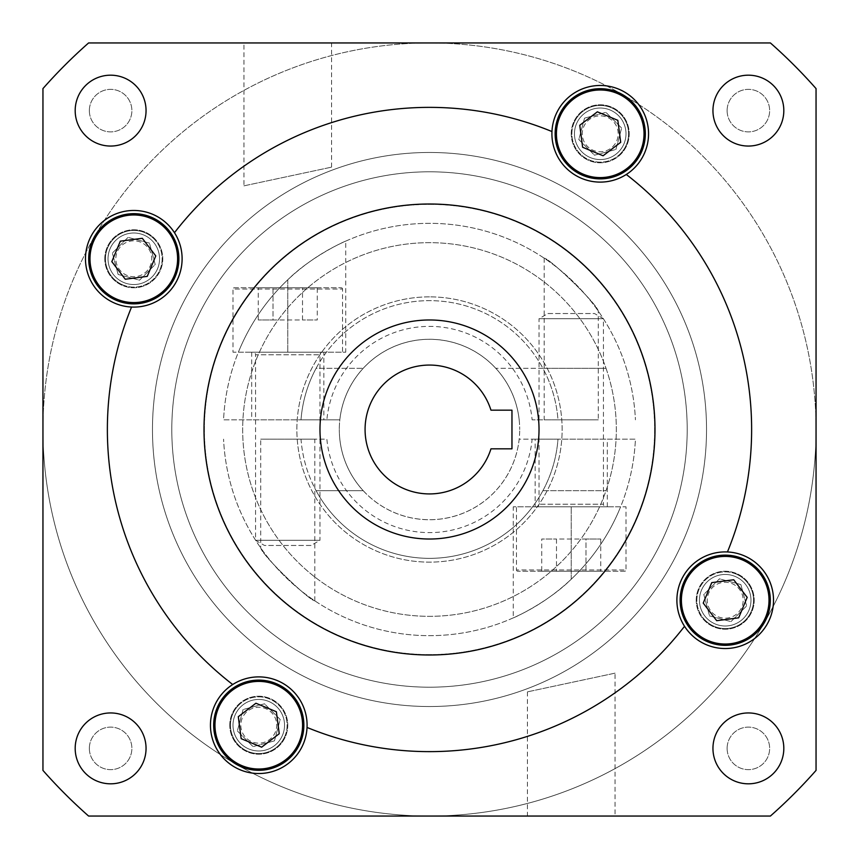 <?xml version="1.0" encoding="UTF-8"?>
<svg xmlns="http://www.w3.org/2000/svg" width="859" height="859" viewBox="0 0 859 859"><rect width="100%" height="100%" fill="white"/><g stroke="black" fill="none" stroke-linecap="round" stroke-linejoin="round"><path stroke-width="0.64" stroke-dasharray="4.29 3.22" d="M598.293 311.13C596.898 303.549 549.266 257.99 544.177 258.183C549.309 258.022 596.876 303.538 598.293 311.13L598.293 419.836L544.177 419.836L598.293 419.836M544.177 258.183L544.177 419.836M513.252 617.879C512.64 618.469 547.247 603.018 571.235 579.213A206.16 206.16 0 0 0 620.617 506.81L513.252 506.81L620.617 506.81A206.16 206.16 0 0 1 571.235 579.213C547.43 602.889 512.64 618.491 513.252 617.879L513.252 506.81M615.044 673.155L527.426 691.86L615.044 673.155L615.044 816.05L527.426 816.05L615.044 816.05M527.426 691.86L527.426 816.05M260.707 547.87C262.102 555.451 309.734 601.01 314.823 600.817C309.691 600.978 262.124 555.462 260.707 547.87L260.707 439.164L314.823 439.164L260.707 439.164M314.823 600.817L314.823 439.164M345.748 241.121C346.36 240.531 311.753 255.982 287.765 279.787A206.16 206.16 0 0 0 238.383 352.19L345.748 352.19L238.383 352.19A206.16 206.16 0 0 1 287.765 279.787C311.57 256.111 346.36 240.509 345.748 241.121L345.748 352.19M243.956 185.845L331.574 167.14L243.956 185.845L243.956 42.95L331.574 42.95L243.956 42.95M331.574 167.14L331.574 42.95M696.219 600.226A28.991 28.991 0 0 1 725.211 571.235A28.991 28.991 0 0 1 754.202 600.226A28.991 28.991 0 0 1 725.211 629.217A28.991 28.991 0 0 1 696.219 600.226A28.991 28.991 0 0 1 725.211 571.235A28.991 28.991 0 0 1 754.202 600.226A28.991 28.991 0 0 1 725.211 629.217A28.991 28.991 0 0 1 696.219 600.226M571.235 133.789A28.991 28.991 0 0 1 600.226 104.798A28.991 28.991 0 0 1 629.217 133.789A28.991 28.991 0 0 1 600.226 162.78A28.991 28.991 0 0 1 571.235 133.789A28.991 28.991 0 0 1 600.226 104.798A28.991 28.991 0 0 1 629.217 133.789A28.991 28.991 0 0 1 600.226 162.78A28.991 28.991 0 0 1 571.235 133.789M551.961 131.556A48.319 48.319 0 0 1 601.343 85.492A48.319 48.319 0 0 1 626.297 174.474A322.125 322.125 0 0 1 727.444 551.961A48.319 48.319 0 0 1 738.783 646.602A48.319 48.319 0 0 1 684.526 626.297A322.125 322.125 0 0 1 307.039 727.444A48.319 48.319 0 0 1 257.657 773.508A48.319 48.319 0 0 1 232.703 684.526A322.125 322.125 0 0 1 131.556 307.039A48.319 48.319 0 0 1 120.217 212.398A48.319 48.319 0 0 1 174.474 232.703A322.125 322.125 0 0 1 551.961 131.556A48.319 48.319 0 0 0 551.908 133.789A48.319 48.319 0 0 1 600.226 85.47A48.319 48.319 0 0 1 648.545 133.789A48.319 48.319 0 0 1 600.226 182.108A48.319 48.319 0 0 1 551.908 133.789A48.319 48.319 0 0 0 626.297 174.474A322.125 322.125 0 0 1 727.444 551.961A48.319 48.319 0 0 0 676.892 600.226A48.319 48.319 0 0 1 725.211 551.908A48.319 48.319 0 0 1 773.529 600.226A48.319 48.319 0 0 1 725.211 648.545A48.319 48.319 0 0 1 676.892 600.226A48.319 48.319 0 0 0 684.526 626.297A322.125 322.125 0 0 1 307.039 727.444A48.319 48.319 0 0 0 232.703 684.526A322.125 322.125 0 0 1 131.556 307.039A48.319 48.319 0 0 0 174.474 232.703A322.125 322.125 0 0 1 551.961 131.556A322.125 322.125 0 0 0 174.474 232.703M104.798 258.774A28.991 28.991 0 0 1 133.789 229.782A28.991 28.991 0 0 1 162.78 258.774A28.991 28.991 0 0 1 133.789 287.765A28.991 28.991 0 0 1 104.798 258.774A28.991 28.991 0 0 1 133.789 229.782A28.991 28.991 0 0 1 162.78 258.774A28.991 28.991 0 0 1 133.789 287.765A28.991 28.991 0 0 1 104.798 258.774M229.782 725.211A28.991 28.991 0 0 1 258.774 696.219A28.991 28.991 0 0 1 287.765 725.211A28.991 28.991 0 0 1 258.774 754.202A28.991 28.991 0 0 1 229.782 725.211A28.991 28.991 0 0 1 258.774 696.219A28.991 28.991 0 0 1 287.765 725.211A28.991 28.991 0 0 1 258.774 754.202A28.991 28.991 0 0 1 229.782 725.211M210.455 725.211A48.319 48.319 0 0 1 258.774 676.892A48.319 48.319 0 0 1 307.092 725.211A48.319 48.319 0 0 1 258.774 773.529A48.319 48.319 0 0 1 210.455 725.211M727.122 748.382A21.26 21.26 0 0 1 748.382 727.122A21.26 21.26 0 0 1 769.643 748.382A21.26 21.26 0 0 1 748.382 769.643A21.26 21.26 0 0 1 727.122 748.382A21.26 21.26 0 0 1 748.382 727.122A21.26 21.26 0 0 1 769.643 748.382A21.26 21.26 0 0 1 748.382 769.643A21.26 21.26 0 0 1 727.122 748.382M727.122 110.618A21.26 21.26 0 0 1 748.382 89.357A21.26 21.26 0 0 1 769.643 110.618A21.26 21.26 0 0 1 748.382 131.878A21.26 21.26 0 0 1 727.122 110.618A21.26 21.26 0 0 1 748.382 89.357A21.26 21.26 0 0 1 769.643 110.618A21.26 21.26 0 0 1 748.382 131.878A21.26 21.26 0 0 1 727.122 110.618M89.357 110.618A21.26 21.26 0 0 1 110.618 89.357A21.26 21.26 0 0 1 131.878 110.618A21.26 21.26 0 0 1 110.618 131.878A21.26 21.26 0 0 1 89.357 110.618A21.26 21.26 0 0 1 110.618 89.357A21.26 21.26 0 0 1 131.878 110.618A21.26 21.26 0 0 1 110.618 131.878A21.26 21.26 0 0 1 89.357 110.618M89.357 748.382A21.26 21.26 0 0 1 110.618 727.122A21.26 21.26 0 0 1 131.878 748.382A21.26 21.26 0 0 1 110.618 769.643A21.26 21.26 0 0 1 89.357 748.382A21.26 21.26 0 0 1 110.618 727.122A21.26 21.26 0 0 1 131.878 748.382A21.26 21.26 0 0 1 110.618 769.643A21.26 21.26 0 0 1 89.357 748.382M326.871 419.836L223.565 419.836A206.16 206.16 0 0 1 429.5 223.34A206.16 206.16 0 0 1 635.435 419.836A206.16 206.16 0 0 0 429.5 223.34A206.16 206.16 0 0 0 223.565 419.836L301.015 419.836A128.85 128.85 0 0 1 316.112 368.296L363.25 368.296A90.195 90.195 0 0 0 339.305 429.5A90.195 90.195 0 0 1 429.5 339.305A90.195 90.195 0 0 1 519.695 429.5A90.195 90.195 0 0 0 495.75 368.296L542.888 368.296A128.85 128.85 0 0 1 557.985 419.836L532.129 419.836A103.08 103.08 0 0 0 326.871 419.836L339.82 419.836A90.195 90.195 0 0 1 519.18 419.836A90.195 90.195 0 0 0 495.75 368.296L606.024 368.296A186.833 186.833 0 0 1 429.5 616.332A186.833 186.833 0 0 1 242.667 429.5A186.833 186.833 0 0 1 429.5 242.667A186.833 186.833 0 0 1 606.024 490.704A186.833 186.833 0 0 1 242.667 429.5A186.833 186.833 0 0 1 606.024 368.296L542.888 368.296A128.85 128.85 0 0 0 316.112 368.296L363.25 368.296A90.195 90.195 0 0 0 339.82 419.836L301.015 419.836A128.85 128.85 0 0 1 429.5 300.65A128.85 128.85 0 0 1 557.985 419.836L532.129 419.836M166.281 343.138A277.027 277.027 0 0 0 165.894 344.309A277.027 277.027 0 0 1 166.281 343.138L165.894 344.309L166.281 343.138M152.472 429.5A277.027 277.027 0 0 1 429.5 152.472A277.027 277.027 0 0 1 706.528 429.5A277.027 277.027 0 0 1 429.5 706.528A277.027 277.027 0 0 1 152.472 429.5A277.027 277.027 0 0 1 429.5 152.472A277.027 277.027 0 0 1 706.528 429.5A277.027 277.027 0 0 1 429.5 706.528A277.027 277.027 0 0 1 152.472 429.5M816.05 429.5A386.55 386.55 0 0 1 429.5 816.05A386.55 386.55 0 0 1 42.95 429.5L42.95 88.595A515.4 515.4 0 0 1 88.595 42.95L770.405 42.95A515.4 515.4 0 0 1 816.05 88.595L816.05 429.5A386.55 386.55 0 0 1 429.5 816.05A386.55 386.55 0 0 1 42.95 429.5A386.55 386.55 0 0 1 429.5 42.95A386.55 386.55 0 0 1 816.05 429.5L816.05 770.405A515.4 515.4 0 0 1 770.405 816.05L88.595 816.05A515.4 515.4 0 0 1 42.95 770.405L42.95 429.5A386.55 386.55 0 0 1 429.5 42.95A386.55 386.55 0 0 1 816.05 429.5L816.05 88.595A515.4 515.4 0 0 0 770.405 42.95A515.4 515.4 0 0 1 816.05 88.595L816.05 770.405A515.4 515.4 0 0 1 770.405 816.05A515.4 515.4 0 0 0 816.05 770.405L816.05 429.5A386.55 386.55 0 0 0 429.5 42.95A386.55 386.55 0 0 0 42.95 429.5A386.55 386.55 0 0 0 429.5 816.05L88.595 816.05A515.4 515.4 0 0 1 42.95 770.405A515.4 515.4 0 0 0 88.595 816.05L429.5 816.05A386.55 386.55 0 0 0 816.05 429.5M687.2 429.5A257.7 257.7 0 0 1 429.5 687.2A257.7 257.7 0 0 1 171.8 429.5A257.7 257.7 0 0 1 429.5 171.8A257.7 257.7 0 0 1 687.2 429.5A257.7 257.7 0 0 1 429.5 687.2A257.7 257.7 0 0 1 171.8 429.5A257.7 257.7 0 0 1 429.5 171.8A257.7 257.7 0 0 1 687.2 429.5M323.843 352.19L251.687 352.19L323.843 352.19L323.843 419.836L251.687 419.836L323.843 419.836M251.687 352.19L251.687 419.836M85.47 258.774A48.319 48.319 0 0 1 133.789 210.455A48.319 48.319 0 0 1 182.108 258.774A48.319 48.319 0 0 1 133.789 307.092A48.319 48.319 0 0 1 85.47 258.774M535.157 506.81L607.313 506.81L535.157 506.81L535.157 439.164L607.313 439.164L535.157 439.164M607.313 506.81L607.313 439.164M532.129 439.164L635.435 439.164A206.16 206.16 0 0 1 429.5 635.66A206.16 206.16 0 0 1 223.565 439.164A206.16 206.16 0 0 0 429.5 635.66A206.16 206.16 0 0 0 635.435 439.164L557.985 439.164A128.85 128.85 0 0 1 429.5 558.35A128.85 128.85 0 0 1 301.015 439.164L326.871 439.164A103.08 103.08 0 0 0 532.129 439.164L519.18 439.164A90.195 90.195 0 0 1 339.82 439.164A90.195 90.195 0 0 0 363.25 490.704L316.112 490.704A128.85 128.85 0 0 1 301.015 439.164L326.871 439.164M542.888 490.704A128.85 128.85 0 0 1 316.112 490.704L363.25 490.704A90.195 90.195 0 0 1 339.305 429.5A90.195 90.195 0 0 0 429.5 519.695A90.195 90.195 0 0 0 519.695 429.5A90.195 90.195 0 0 1 495.75 490.704A90.195 90.195 0 0 0 519.18 439.164L557.985 439.164A128.85 128.85 0 0 1 542.888 490.704L606.024 490.704L542.888 490.704M42.95 88.595A515.4 515.4 0 0 1 88.595 42.95A515.4 515.4 0 0 0 42.95 88.595L42.95 429.5A386.55 386.55 0 0 0 429.5 816.05A386.55 386.55 0 0 0 816.05 429.5A386.55 386.55 0 0 0 429.5 42.95A386.55 386.55 0 0 0 42.95 429.5L42.95 88.595M770.405 42.95L88.595 42.95L770.405 42.95M328.213 228.408A225.155 225.155 0 0 1 630.592 328.213A225.155 225.155 0 0 1 530.787 630.592A225.155 225.155 0 0 1 228.408 530.787A225.155 225.155 0 0 1 328.213 228.408A225.155 225.155 0 0 1 630.592 328.213A225.155 225.155 0 0 1 530.787 630.592A225.155 225.155 0 0 1 228.408 530.787A225.155 225.155 0 0 1 328.213 228.408M603.394 774.732A386.55 386.55 0 0 1 84.268 603.394A386.55 386.55 0 0 1 255.606 84.268A386.55 386.55 0 0 1 774.732 255.606A386.55 386.55 0 0 1 603.394 774.732A386.55 386.55 0 0 1 84.268 603.394A386.55 386.55 0 0 1 255.606 84.268A386.55 386.55 0 0 1 774.732 255.606A386.55 386.55 0 0 1 603.394 774.732M600.226 182.108A48.319 48.319 0 0 0 648.545 133.789A48.319 48.319 0 0 0 600.226 85.47A48.319 48.319 0 0 0 551.908 133.789A48.319 48.319 0 0 0 600.226 182.108M725.211 648.545A48.319 48.319 0 0 0 773.529 600.226A48.319 48.319 0 0 0 725.211 551.908A48.319 48.319 0 0 0 676.892 600.226A48.319 48.319 0 0 0 725.211 648.545M258.774 773.529A48.319 48.319 0 0 0 307.092 725.211A48.319 48.319 0 0 0 258.774 676.892A48.319 48.319 0 0 0 210.455 725.211A48.319 48.319 0 0 0 258.774 773.529M133.789 307.092A48.319 48.319 0 0 0 182.108 258.774A48.319 48.319 0 0 0 133.789 210.455A48.319 48.319 0 0 0 85.47 258.774A48.319 48.319 0 0 0 133.789 307.092M748.382 146.051A35.434 35.434 0 0 0 783.816 110.618A35.434 35.434 0 0 0 748.382 75.184A35.434 35.434 0 0 0 712.949 110.618A35.434 35.434 0 0 0 748.382 146.051M748.382 783.816A35.434 35.434 0 0 0 783.816 748.382A35.434 35.434 0 0 0 748.382 712.949A35.434 35.434 0 0 0 712.949 748.382A35.434 35.434 0 0 0 748.382 783.816M110.618 783.816A35.434 35.434 0 0 0 146.051 748.382A35.434 35.434 0 0 0 110.618 712.949A35.434 35.434 0 0 0 75.184 748.382A35.434 35.434 0 0 0 110.618 783.816M110.618 146.051A35.434 35.434 0 0 0 146.051 110.618A35.434 35.434 0 0 0 110.618 75.184A35.434 35.434 0 0 0 75.184 110.618A35.434 35.434 0 0 0 110.618 146.051M429.5 319.978A109.522 109.522 0 0 0 319.978 429.5A109.522 109.522 0 0 0 429.5 539.023A109.522 109.522 0 0 0 539.023 429.5A109.522 109.522 0 0 0 429.5 319.978M429.5 654.987A225.487 225.487 0 0 0 654.987 429.5A225.487 225.487 0 0 0 429.5 204.012A225.487 225.487 0 0 0 204.012 429.5A225.487 225.487 0 0 0 429.5 654.987M429.5 296.87A132.63 132.63 0 0 0 296.87 429.5A132.63 132.63 0 0 0 429.5 562.13A132.63 132.63 0 0 0 562.13 429.5A132.63 132.63 0 0 0 429.5 296.87A132.63 132.63 0 0 0 296.87 429.5A132.63 132.63 0 0 0 429.5 562.13A132.63 132.63 0 0 0 562.13 429.5A132.63 132.63 0 0 0 429.5 296.87M429.5 493.925A64.425 64.425 0 0 0 490.961 448.827L511.964 448.827L511.964 410.173L490.961 410.173A64.425 64.425 0 0 0 365.075 429.5A64.425 64.425 0 0 0 429.5 493.925M727.444 551.961A322.125 322.125 0 0 0 626.297 174.474M307.039 727.444A322.125 322.125 0 0 0 684.526 626.297M131.556 307.039A322.125 322.125 0 0 0 232.703 684.526M242.195 718.307A17.964 17.964 0 0 0 251.88 741.789A17.964 17.964 0 0 0 275.352 732.104A17.964 17.964 0 0 0 265.667 708.621A17.964 17.964 0 0 0 242.195 718.307M234.979 715.311A25.77 25.77 0 0 0 248.885 749.005A25.77 25.77 0 0 0 282.568 735.1A25.77 25.77 0 0 0 268.663 701.416A25.77 25.77 0 0 0 234.979 715.311A25.77 25.77 0 0 0 248.885 749.005A25.77 25.77 0 0 0 282.568 735.1A25.77 25.77 0 0 0 268.663 701.416A25.77 25.77 0 0 0 234.979 715.311A25.77 25.77 0 0 0 248.885 749.005A25.77 25.77 0 0 0 282.568 735.1M217.134 707.891A45.097 45.097 0 0 0 241.454 766.851A45.097 45.097 0 0 0 300.414 742.52A45.097 45.097 0 0 0 276.093 683.571A45.097 45.097 0 0 0 217.134 707.891M255.907 703.231L238.308 716.696L241.175 738.676L261.641 747.18L279.239 733.715L276.373 711.735L255.907 703.231M226.873 693.331A45.097 45.097 0 0 0 226.905 757.112A45.097 45.097 0 0 0 290.675 757.08A45.097 45.097 0 0 1 226.905 757.112A45.097 45.097 0 0 1 226.873 693.331A45.097 45.097 0 0 1 290.643 693.299A45.097 45.097 0 0 1 290.675 757.08A45.097 45.097 0 0 0 290.643 693.299A45.097 45.097 0 0 0 226.873 693.331A45.097 45.097 0 0 1 290.643 693.299A45.097 45.097 0 0 1 290.675 757.08M271.476 737.902A17.964 17.964 0 0 1 246.082 737.913A17.964 17.964 0 0 1 246.071 712.508A17.964 17.964 0 0 1 271.465 712.498A17.964 17.964 0 0 1 271.476 737.902M277.006 743.422A25.77 25.77 0 0 1 240.563 743.432A25.77 25.77 0 0 1 240.541 706.989A25.77 25.77 0 0 1 276.985 706.978A25.77 25.77 0 0 1 277.006 743.422A25.77 25.77 0 0 1 240.563 743.432A25.77 25.77 0 0 1 240.541 706.989A25.77 25.77 0 0 1 276.985 706.978A25.77 25.77 0 0 1 277.006 743.422A25.77 25.77 0 0 1 240.563 743.432A25.77 25.77 0 0 1 240.541 706.989M274.45 740.866L253.051 746.621L237.374 730.955L243.097 709.545L264.497 703.8L280.174 719.455L274.45 740.866L253.051 746.621L237.374 730.955L243.097 709.545L264.497 703.8L280.174 719.455L274.45 740.866M718.307 616.805A17.964 17.964 0 0 0 741.789 607.12A17.964 17.964 0 0 0 732.104 583.648A17.964 17.964 0 0 0 708.621 593.333A17.964 17.964 0 0 0 718.307 616.805M715.311 624.021A25.77 25.77 0 0 0 749.005 610.115A25.77 25.77 0 0 0 735.1 576.432A25.77 25.77 0 0 0 701.416 590.337A25.77 25.77 0 0 0 715.311 624.021A25.77 25.77 0 0 0 749.005 610.115A25.77 25.77 0 0 0 735.1 576.432A25.77 25.77 0 0 0 701.416 590.337A25.77 25.77 0 0 0 715.311 624.021A25.77 25.77 0 0 0 749.005 610.115A25.77 25.77 0 0 0 735.1 576.432M707.891 641.866A45.097 45.097 0 0 0 766.851 617.546A45.097 45.097 0 0 0 742.52 558.586A45.097 45.097 0 0 0 683.571 582.907A45.097 45.097 0 0 0 707.891 641.866M703.231 603.093L716.696 620.692L738.676 617.825L747.18 597.359L733.715 579.761L711.735 582.627L703.231 603.093M616.805 140.693A17.964 17.964 0 0 0 607.12 117.211A17.964 17.964 0 0 0 583.648 126.896A17.964 17.964 0 0 0 593.333 150.379A17.964 17.964 0 0 0 616.805 140.693M624.021 143.689A25.77 25.77 0 0 0 610.115 109.995A25.77 25.77 0 0 0 576.432 123.9A25.77 25.77 0 0 0 590.337 157.584A25.77 25.77 0 0 0 624.021 143.689A25.77 25.77 0 0 0 610.115 109.995A25.77 25.77 0 0 0 576.432 123.9A25.77 25.77 0 0 0 590.337 157.584A25.77 25.77 0 0 0 624.021 143.689A25.77 25.77 0 0 0 610.115 109.995A25.77 25.77 0 0 0 576.432 123.9M641.866 151.109A45.097 45.097 0 0 0 617.546 92.149A45.097 45.097 0 0 0 558.586 116.48A45.097 45.097 0 0 0 582.907 175.429A45.097 45.097 0 0 0 641.866 151.109M603.093 155.769L620.692 142.304L617.825 120.324L597.359 111.82L579.761 125.285L582.627 147.265L603.093 155.769M140.693 242.195A17.964 17.964 0 0 0 117.211 251.88A17.964 17.964 0 0 0 126.896 275.352A17.964 17.964 0 0 0 150.379 265.667A17.964 17.964 0 0 0 140.693 242.195M143.689 234.979A25.77 25.77 0 0 0 109.995 248.885A25.77 25.77 0 0 0 123.9 282.568A25.77 25.77 0 0 0 157.584 268.663A25.77 25.77 0 0 0 143.689 234.979A25.77 25.77 0 0 0 109.995 248.885A25.77 25.77 0 0 0 123.9 282.568A25.77 25.77 0 0 0 157.584 268.663A25.77 25.77 0 0 0 143.689 234.979A25.77 25.77 0 0 0 109.995 248.885A25.77 25.77 0 0 0 123.9 282.568M151.109 217.134A45.097 45.097 0 0 0 92.149 241.454A45.097 45.097 0 0 0 116.48 300.414A45.097 45.097 0 0 0 175.429 276.093A45.097 45.097 0 0 0 151.109 217.134M155.769 255.907L142.304 238.308L120.324 241.175L111.82 261.641L125.285 279.239L147.265 276.373L155.769 255.907M693.331 632.127A45.097 45.097 0 0 0 757.112 632.095A45.097 45.097 0 0 0 757.08 568.325A45.097 45.097 0 0 1 757.112 632.095A45.097 45.097 0 0 1 693.331 632.127A45.097 45.097 0 0 1 693.299 568.357A45.097 45.097 0 0 1 757.08 568.325A45.097 45.097 0 0 0 693.299 568.357A45.097 45.097 0 0 0 693.331 632.127A45.097 45.097 0 0 1 693.299 568.357A45.097 45.097 0 0 1 757.08 568.325M737.902 587.524A17.964 17.964 0 0 1 737.913 612.918A17.964 17.964 0 0 1 712.508 612.929A17.964 17.964 0 0 1 712.498 587.535A17.964 17.964 0 0 1 737.902 587.524M743.422 581.994A25.77 25.77 0 0 1 743.432 618.437A25.77 25.77 0 0 1 706.989 618.459A25.77 25.77 0 0 1 706.978 582.015A25.77 25.77 0 0 1 743.422 581.994A25.77 25.77 0 0 1 743.432 618.437A25.77 25.77 0 0 1 706.989 618.459A25.77 25.77 0 0 1 706.978 582.015A25.77 25.77 0 0 1 743.422 581.994A25.77 25.77 0 0 1 743.432 618.437A25.77 25.77 0 0 1 706.989 618.459M740.866 584.549L746.621 605.949L730.955 621.626L709.545 615.903L703.8 594.503L719.455 578.826L740.866 584.549L746.621 605.949L730.955 621.626L709.545 615.903L703.8 594.503L719.455 578.826L740.866 584.549M632.127 165.669A45.097 45.097 0 0 0 632.095 101.888A45.097 45.097 0 0 0 568.325 101.92A45.097 45.097 0 0 1 632.095 101.888A45.097 45.097 0 0 1 632.127 165.669A45.097 45.097 0 0 1 568.357 165.701A45.097 45.097 0 0 1 568.325 101.92A45.097 45.097 0 0 0 568.357 165.701A45.097 45.097 0 0 0 632.127 165.669A45.097 45.097 0 0 1 568.357 165.701A45.097 45.097 0 0 1 568.325 101.92M587.524 121.098A17.964 17.964 0 0 1 612.918 121.087A17.964 17.964 0 0 1 612.929 146.492A17.964 17.964 0 0 1 587.535 146.502A17.964 17.964 0 0 1 587.524 121.098M581.994 115.578A25.77 25.77 0 0 1 618.437 115.568A25.77 25.77 0 0 1 618.459 152.011A25.77 25.77 0 0 1 582.015 152.022A25.77 25.77 0 0 1 581.994 115.578A25.77 25.77 0 0 1 618.437 115.568A25.77 25.77 0 0 1 618.459 152.011A25.77 25.77 0 0 1 582.015 152.022A25.77 25.77 0 0 1 581.994 115.578A25.77 25.77 0 0 1 618.437 115.568A25.77 25.77 0 0 1 618.459 152.011M584.549 118.134L605.949 112.379L621.626 128.045L615.903 149.455L594.503 155.2L578.826 139.545L584.549 118.134L605.949 112.379L621.626 128.045L615.903 149.455L594.503 155.2L578.826 139.545L584.549 118.134M165.669 226.873A45.097 45.097 0 0 0 101.888 226.905A45.097 45.097 0 0 0 101.92 290.675A45.097 45.097 0 0 1 101.888 226.905A45.097 45.097 0 0 1 165.669 226.873A45.097 45.097 0 0 1 165.701 290.643A45.097 45.097 0 0 1 101.92 290.675A45.097 45.097 0 0 0 165.701 290.643A45.097 45.097 0 0 0 165.669 226.873A45.097 45.097 0 0 1 165.701 290.643A45.097 45.097 0 0 1 101.92 290.675M121.098 271.476A17.964 17.964 0 0 1 121.087 246.082A17.964 17.964 0 0 1 146.492 246.071A17.964 17.964 0 0 1 146.502 271.465A17.964 17.964 0 0 1 121.098 271.476M115.578 277.006A25.77 25.77 0 0 1 115.568 240.563A25.77 25.77 0 0 1 152.011 240.541A25.77 25.77 0 0 1 152.022 276.985A25.77 25.77 0 0 1 115.578 277.006A25.77 25.77 0 0 1 115.568 240.563A25.77 25.77 0 0 1 152.011 240.541A25.77 25.77 0 0 1 152.022 276.985A25.77 25.77 0 0 1 115.578 277.006A25.77 25.77 0 0 1 115.568 240.563A25.77 25.77 0 0 1 152.011 240.541M118.134 274.45L112.379 253.051L128.045 237.374L149.455 243.097L155.2 264.497L139.545 280.174L118.134 274.45L112.379 253.051L128.045 237.374L149.455 243.097L155.2 264.497L139.545 280.174L118.134 274.45M234.292 287.765L341.238 287.765L234.292 287.765A1.288 1.288 0 0 0 233.004 289.053L342.526 289.053L233.004 289.053L233.004 352.19L342.526 352.19L233.004 352.19M341.238 287.765A1.288 1.288 0 0 1 342.526 289.053L342.526 352.19M311.055 545.465L264.475 545.465L255.553 540.311L255.553 354.767L319.978 354.767L255.553 354.767A2.577 2.577 0 0 0 252.975 352.19L322.554 352.19A2.577 2.577 0 0 0 319.978 354.767L319.978 540.311L255.553 540.311L319.978 540.311L311.055 545.465L264.475 545.465M317.272 287.765L302.518 287.765L317.272 287.765L317.272 319.978L302.518 319.978L317.272 319.978M273.012 287.765L302.518 287.765L258.258 287.765L273.012 287.765L273.012 319.978L302.518 319.978L302.518 287.765L302.518 319.978L258.258 319.978L273.012 319.978L273.012 287.765M322.554 352.19L252.975 352.19M258.258 319.978L258.258 287.765M624.708 571.235L517.762 571.235L624.708 571.235A1.288 1.288 0 0 0 625.996 569.946L516.474 569.946L625.996 569.946L625.996 506.81L516.474 506.81L625.996 506.81M517.762 571.235A1.288 1.288 0 0 1 516.474 569.946L516.474 506.81M547.945 313.535L594.525 313.535L603.447 318.689L603.447 504.233L539.023 504.233L603.447 504.233A2.577 2.577 0 0 0 606.024 506.81L536.446 506.81A2.577 2.577 0 0 0 539.023 504.233L539.023 318.689L603.447 318.689L539.023 318.689L547.945 313.535L594.525 313.535M541.728 571.235L556.482 571.235L541.728 571.235L541.728 539.023L556.482 539.023L541.728 539.023M585.988 571.235L556.482 571.235L600.742 571.235L585.988 571.235L585.988 539.023L556.482 539.023L556.482 571.235L556.482 539.023L600.742 539.023L585.988 539.023L585.988 571.235M536.446 506.81L606.024 506.81M600.742 539.023L600.742 571.235M571.235 579.213L571.235 506.81L571.235 579.213M287.765 279.787L287.765 352.19L287.765 279.787M284.952 736.088A28.347 28.347 0 0 0 269.662 699.033A28.347 28.347 0 0 0 232.596 714.323A28.347 28.347 0 0 0 247.886 751.378A28.347 28.347 0 0 0 284.952 736.088M289.762 756.167A43.809 43.809 0 0 1 227.807 756.199A43.809 43.809 0 0 1 227.785 694.244A43.809 43.809 0 0 1 289.741 694.212A43.809 43.809 0 0 1 289.762 756.167M238.716 705.175A28.347 28.347 0 0 1 278.81 705.153A28.347 28.347 0 0 1 278.831 745.247A28.347 28.347 0 0 1 238.738 745.258A28.347 28.347 0 0 1 238.716 705.175M736.088 574.048A28.347 28.347 0 0 0 699.033 589.338A28.347 28.347 0 0 0 714.323 626.404A28.347 28.347 0 0 0 751.378 611.114A28.347 28.347 0 0 0 736.088 574.048M574.048 122.912A28.347 28.347 0 0 0 589.338 159.967A28.347 28.347 0 0 0 626.404 144.677A28.347 28.347 0 0 0 611.114 107.622A28.347 28.347 0 0 0 574.048 122.912M122.912 284.952A28.347 28.347 0 0 0 159.967 269.662A28.347 28.347 0 0 0 144.677 232.596A28.347 28.347 0 0 0 107.622 247.886A28.347 28.347 0 0 0 122.912 284.952M756.167 569.238A43.809 43.809 0 0 1 756.199 631.193A43.809 43.809 0 0 1 694.244 631.215A43.809 43.809 0 0 1 694.212 569.259A43.809 43.809 0 0 1 756.167 569.238M705.175 620.284A28.347 28.347 0 0 1 705.153 580.19A28.347 28.347 0 0 1 745.247 580.169A28.347 28.347 0 0 1 745.258 620.262A28.347 28.347 0 0 1 705.175 620.284M569.238 102.833A43.809 43.809 0 0 1 631.193 102.801A43.809 43.809 0 0 1 631.215 164.756A43.809 43.809 0 0 1 569.259 164.788A43.809 43.809 0 0 1 569.238 102.833M620.284 153.825A28.347 28.347 0 0 1 580.19 153.847A28.347 28.347 0 0 1 580.169 113.753A28.347 28.347 0 0 1 620.262 113.742A28.347 28.347 0 0 1 620.284 153.825M102.833 289.762A43.809 43.809 0 0 1 102.801 227.807A43.809 43.809 0 0 1 164.756 227.785A43.809 43.809 0 0 1 164.788 289.741A43.809 43.809 0 0 1 102.833 289.762M153.825 238.716A28.347 28.347 0 0 1 153.847 278.81A28.347 28.347 0 0 1 113.753 278.831A28.347 28.347 0 0 1 113.742 238.738A28.347 28.347 0 0 1 153.825 238.716"/><path stroke-width="1.29" d="M551.961 131.556A48.319 48.319 0 0 1 646.602 120.217A48.319 48.319 0 0 1 600.226 182.108A48.319 48.319 0 0 1 551.961 131.556A322.125 322.125 0 0 0 174.474 232.703A48.319 48.319 0 0 0 85.492 257.657A48.319 48.319 0 0 0 131.556 307.039A322.125 322.125 0 0 0 232.703 684.526A48.319 48.319 0 0 1 307.039 727.444A48.319 48.319 0 0 1 212.398 738.783A48.319 48.319 0 0 1 232.703 684.526M725.211 551.908A48.319 48.319 0 0 1 773.508 601.343A48.319 48.319 0 0 1 684.526 626.297A48.319 48.319 0 0 1 725.211 551.908M131.556 307.039A48.319 48.319 0 0 0 174.474 232.703M748.382 146.051A35.434 35.434 0 0 0 783.816 110.618A35.434 35.434 0 0 0 748.382 75.184A35.434 35.434 0 0 0 712.949 110.618A35.434 35.434 0 0 0 748.382 146.051M748.382 783.816A35.434 35.434 0 0 0 783.816 748.382A35.434 35.434 0 0 0 748.382 712.949A35.434 35.434 0 0 0 712.949 748.382A35.434 35.434 0 0 0 748.382 783.816M110.618 783.816A35.434 35.434 0 0 0 146.051 748.382A35.434 35.434 0 0 0 110.618 712.949A35.434 35.434 0 0 0 75.184 748.382A35.434 35.434 0 0 0 110.618 783.816M110.618 146.051A35.434 35.434 0 0 0 146.051 110.618A35.434 35.434 0 0 0 110.618 75.184A35.434 35.434 0 0 0 75.184 110.618A35.434 35.434 0 0 0 110.618 146.051M429.5 319.978A109.522 109.522 0 0 0 319.978 429.5A109.522 109.522 0 0 0 429.5 539.023A109.522 109.522 0 0 0 539.023 429.5A109.522 109.522 0 0 0 429.5 319.978M429.5 654.987A225.487 225.487 0 0 0 654.987 429.5A225.487 225.487 0 0 0 429.5 204.012A225.487 225.487 0 0 0 204.012 429.5A225.487 225.487 0 0 0 429.5 654.987M429.5 493.925A64.425 64.425 0 0 0 490.961 448.827L511.964 448.827L511.964 410.173L490.961 410.173A64.425 64.425 0 0 0 365.075 429.5A64.425 64.425 0 0 0 429.5 493.925M727.444 551.961A322.125 322.125 0 0 0 626.297 174.474M307.039 727.444A322.125 322.125 0 0 0 684.526 626.297M88.595 42.95A515.4 515.4 0 0 0 42.95 88.595L42.95 770.405A515.4 515.4 0 0 0 88.595 816.05L770.405 816.05A515.4 515.4 0 0 0 816.05 770.405L816.05 88.595A515.4 515.4 0 0 0 770.405 42.95L88.595 42.95M300.414 742.52A45.097 45.097 0 0 1 241.454 766.851A45.097 45.097 0 0 1 217.134 707.891A45.097 45.097 0 0 1 276.093 683.571A45.097 45.097 0 0 1 300.414 742.52A45.097 45.097 0 0 0 276.093 683.571A45.097 45.097 0 0 0 217.134 707.891M238.308 716.696L241.175 738.676L261.641 747.18L279.239 733.715L276.373 711.735L255.907 703.231L238.308 716.696M742.52 558.586A45.097 45.097 0 0 1 766.851 617.546A45.097 45.097 0 0 1 707.891 641.866A45.097 45.097 0 0 1 683.571 582.907A45.097 45.097 0 0 1 742.52 558.586A45.097 45.097 0 0 0 683.571 582.907A45.097 45.097 0 0 0 707.891 641.866M716.696 620.692L738.676 617.825L747.18 597.359L733.715 579.761L711.735 582.627L703.231 603.093L716.696 620.692M558.586 116.48A45.097 45.097 0 0 1 617.546 92.149A45.097 45.097 0 0 1 641.866 151.109A45.097 45.097 0 0 1 582.907 175.429A45.097 45.097 0 0 1 558.586 116.48A45.097 45.097 0 0 0 582.907 175.429A45.097 45.097 0 0 0 641.866 151.109M620.692 142.304L617.825 120.324L597.359 111.82L579.761 125.285L582.627 147.265L603.093 155.769L620.692 142.304M116.48 300.414A45.097 45.097 0 0 1 92.149 241.454A45.097 45.097 0 0 1 151.109 217.134A45.097 45.097 0 0 1 175.429 276.093A45.097 45.097 0 0 1 116.48 300.414A45.097 45.097 0 0 0 175.429 276.093A45.097 45.097 0 0 0 151.109 217.134M142.304 238.308L120.324 241.175L111.82 261.641L125.285 279.239L147.265 276.373L155.769 255.907L142.304 238.308M218.326 708.385A43.809 43.809 0 0 0 241.959 765.659A43.809 43.809 0 0 0 299.222 742.026A43.809 43.809 0 0 0 275.589 684.752A43.809 43.809 0 0 0 218.326 708.385M708.385 640.674A43.809 43.809 0 0 0 765.659 617.041A43.809 43.809 0 0 0 742.026 559.778A43.809 43.809 0 0 0 684.752 583.411A43.809 43.809 0 0 0 708.385 640.674M640.674 150.615A43.809 43.809 0 0 0 617.041 93.341A43.809 43.809 0 0 0 559.778 116.974A43.809 43.809 0 0 0 583.411 174.248A43.809 43.809 0 0 0 640.674 150.615M150.615 218.326A43.809 43.809 0 0 0 93.341 241.959A43.809 43.809 0 0 0 116.974 299.222A43.809 43.809 0 0 0 174.248 275.589A43.809 43.809 0 0 0 150.615 218.326"/></g></svg>
